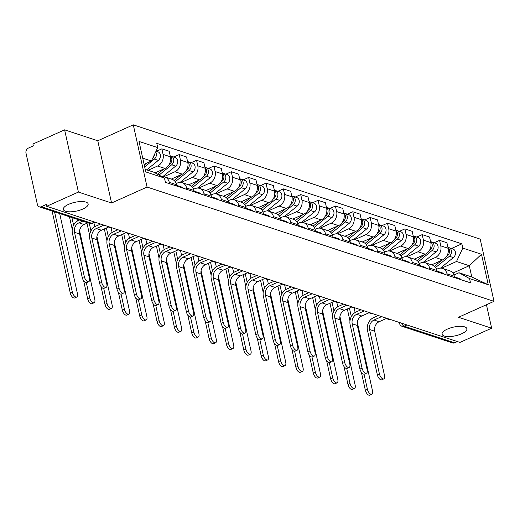 <?xml version="1.0" encoding="UTF-8"?>
<svg xmlns="http://www.w3.org/2000/svg" width="520" height="520" viewBox="0 0 520 520"><rect width="100%" height="100%" fill="white"/><g stroke="black" fill="none" stroke-linecap="round" stroke-linejoin="round"><path stroke-width="0.78" d="M82.862 209.027A12.695 4.446 -12.5 0 1 70.427 211.816A12.695 4.446 -12.5 0 1 63.349 209.43A12.695 4.446 -12.5 0 1 68.62 204.334A12.695 4.446 -12.5 0 1 81.061 201.546A12.695 4.446 -12.5 0 1 88.14 203.931A12.695 4.446 -12.5 0 1 82.862 209.027M461.611 333.794A12.695 4.446 -12.5 0 1 449.169 336.583A12.695 4.446 -12.5 0 1 442.091 334.197A12.695 4.446 -12.5 0 1 447.369 329.101A12.695 4.446 -12.5 0 1 459.803 326.313A12.695 4.446 -12.5 0 1 466.882 328.699A12.695 4.446 -12.5 0 1 461.611 333.794M64.61 129.844L78.403 192.075L46.709 206.284L459.947 342.413L491.641 328.198L458.484 317.278L494 301.353L480.207 239.122L133.282 124.839L97.767 140.764L64.61 129.844L32.916 144.053L33.319 145.873L28.379 148.083A3.965 3.204 -71.8 0 0 26 153.14L37.382 204.483A3.965 3.204 -71.8 0 0 39.325 206.823A3.965 3.204 -71.8 0 0 41.373 206.687L91.773 223.288A3.965 1.885 65.8 0 0 92.593 223.281L95.01 222.196M78.403 192.075L111.559 202.995L147.076 187.064L494 301.353M46.709 206.284L46.312 204.471L41.373 206.687M491.641 328.198L486.441 304.74M457.385 341.569L454.61 342.817A3.965 3.204 108.2 0 1 452.562 342.953L402.162 326.352A3.965 3.204 -71.8 0 0 404.209 326.209L454.61 342.817M431.665 264.856L442.663 259.922A9.126 7.365 -71.8 0 0 448.136 248.287L446.907 242.756L439.569 240.338L440.791 245.869A9.126 7.365 108.2 0 1 435.318 257.504L424.209 262.483M446.986 273.812L454.331 276.231A9.126 7.365 -71.8 0 0 449.859 270.849L442.513 268.431A9.126 7.365 108.2 0 1 446.986 273.812L447.298 275.204M454.331 276.231L454.636 277.622M434.129 242.775L439.569 240.338M436.612 269.288L437.808 268.749A9.126 7.365 108.2 0 1 442.513 268.431M414.303 259.136L425.301 254.202A9.126 7.365 -71.8 0 0 430.781 242.573L429.553 237.036L422.207 234.618L423.436 240.156A9.126 7.365 108.2 0 1 417.957 251.784L406.854 256.763M437.281 271.901L436.976 270.511A9.126 7.365 -71.8 0 0 432.504 265.128L425.159 262.711A9.126 7.365 108.2 0 1 429.631 268.093L429.936 269.483M416.774 237.055L422.207 234.618M419.25 263.569L420.453 263.036A9.126 7.365 108.2 0 1 425.159 262.711M396.949 253.416L407.947 248.489A9.126 7.365 -71.8 0 0 413.419 236.853L412.197 231.322L404.853 228.904L406.081 234.436A9.126 7.365 108.2 0 1 400.601 246.064L389.5 251.05M419.926 266.182L419.614 264.797A9.126 7.365 -71.8 0 0 415.142 259.409L407.803 256.99A9.126 7.365 108.2 0 1 412.276 262.373L412.581 263.764M399.412 231.342L404.853 228.904M401.895 257.855L403.098 257.315A9.126 7.365 108.2 0 1 407.803 256.99M379.594 247.702L390.591 242.769A9.126 7.365 -71.8 0 0 396.065 231.133L394.836 225.602L387.491 223.184L388.719 228.716A9.126 7.365 108.2 0 1 383.247 240.35L372.138 245.33M402.565 260.468L402.259 259.077A9.126 7.365 -71.8 0 0 397.787 253.695L390.442 251.277A9.126 7.365 108.2 0 1 394.914 256.659L395.226 258.05M382.057 225.622L387.491 223.184M384.54 252.135L385.736 251.596A9.126 7.365 108.2 0 1 390.442 251.277M362.232 241.982L373.23 237.049A9.126 7.365 -71.8 0 0 378.709 225.42L377.481 219.882L370.136 217.464L371.365 223.002A9.126 7.365 108.2 0 1 365.885 234.631L354.783 239.609M385.209 254.748L384.904 253.357A9.126 7.365 -71.8 0 0 380.432 247.975L373.087 245.557A9.126 7.365 108.2 0 1 377.559 250.939L377.865 252.33M364.702 219.901L370.136 217.464M367.178 246.415L368.381 245.882A9.126 7.365 108.2 0 1 373.087 245.557M344.877 236.262L355.875 231.335A9.126 7.365 -71.8 0 0 361.348 219.7L360.126 214.169L352.781 211.75L354.003 217.282A9.126 7.365 108.2 0 1 348.53 228.911L337.428 233.896M367.854 249.028L367.543 247.644A9.126 7.365 -71.8 0 0 363.071 242.255L355.732 239.837A9.126 7.365 108.2 0 1 360.197 245.219L360.51 246.61M347.341 214.188L352.781 211.75M349.824 240.702L351.026 240.162A9.126 7.365 108.2 0 1 355.732 239.837M327.522 230.549L338.513 225.615A9.126 7.365 -71.8 0 0 343.993 213.98L342.765 208.448L335.419 206.031L336.648 211.562A9.126 7.365 108.2 0 1 331.175 223.197L320.067 228.176M350.493 243.315L350.188 241.924A9.126 7.365 -71.8 0 0 345.716 236.542L338.371 234.124A9.126 7.365 108.2 0 1 342.843 239.506L343.154 240.897M329.986 208.468L335.419 206.031M332.469 234.982L333.665 234.442A9.126 7.365 108.2 0 1 338.371 234.124M310.161 224.828L321.159 219.895A9.126 7.365 -71.8 0 0 326.638 208.267L325.409 202.728L318.065 200.311L319.293 205.849A9.126 7.365 108.2 0 1 313.814 217.477L302.712 222.456M333.138 237.594L332.826 236.203A9.126 7.365 -71.8 0 0 328.361 230.822L321.016 228.404A9.126 7.365 108.2 0 1 325.488 233.786L325.793 235.177M312.624 202.748L318.065 200.311M315.107 229.261L316.31 228.728A9.126 7.365 108.2 0 1 321.016 228.404M292.806 219.108L303.803 214.175A9.126 7.365 -71.8 0 0 309.276 202.547L308.048 197.015L300.709 194.597L301.932 200.129A9.126 7.365 108.2 0 1 296.459 211.757L285.356 216.743M315.783 231.875L315.471 230.49A9.126 7.365 -71.8 0 0 310.999 225.102L303.661 222.683A9.126 7.365 108.2 0 1 308.126 228.066L308.438 229.457M295.269 197.035L300.709 194.597M297.752 223.548L298.954 223.008A9.126 7.365 108.2 0 1 303.661 222.683M275.45 213.395L286.442 208.462A9.126 7.365 -71.8 0 0 291.922 196.827L290.693 191.295L283.348 188.877L284.577 194.409A9.126 7.365 108.2 0 1 279.103 206.044L267.995 211.022M298.422 226.161L298.116 224.77A9.126 7.365 -71.8 0 0 293.644 219.388L286.299 216.97A9.126 7.365 108.2 0 1 290.771 222.352L291.077 223.743M277.914 191.315L283.348 188.877M280.397 217.828L281.593 217.289A9.126 7.365 108.2 0 1 286.299 216.97M258.089 207.675L269.087 202.742A9.126 7.365 -71.8 0 0 274.56 191.113L273.338 185.575L265.993 183.157L267.221 188.695A9.126 7.365 108.2 0 1 261.742 200.323L250.64 205.303M281.067 220.441L280.755 219.05A9.126 7.365 -71.8 0 0 276.289 213.668L268.944 211.25A9.126 7.365 108.2 0 1 273.416 216.632L273.721 218.023M260.553 185.594L265.993 183.157M263.036 212.108L264.238 211.575A9.126 7.365 108.2 0 1 268.944 211.25M240.734 201.955L251.732 197.022A9.126 7.365 -71.8 0 0 257.205 185.393L255.977 179.862L248.638 177.444L249.86 182.975A9.126 7.365 108.2 0 1 244.387 194.603L233.285 199.589M263.705 214.721L263.4 213.337A9.126 7.365 -71.8 0 0 258.928 207.948L251.589 205.53A9.126 7.365 108.2 0 1 256.055 210.912L256.367 212.303M243.197 179.881L248.638 177.444M245.681 206.394L246.883 205.855A9.126 7.365 108.2 0 1 251.589 205.53M223.379 196.242L234.37 191.308A9.126 7.365 -71.8 0 0 239.85 179.673L238.622 174.142L231.276 171.724L232.505 177.255A9.126 7.365 108.2 0 1 227.032 188.89L215.924 193.869M246.35 209.008L246.044 207.617A9.126 7.365 -71.8 0 0 241.572 202.234L234.228 199.817A9.126 7.365 108.2 0 1 238.7 205.198L239.005 206.589M225.843 174.161L231.276 171.724M228.319 200.675L229.522 200.135A9.126 7.365 108.2 0 1 234.228 199.817M206.018 190.522L217.016 185.588A9.126 7.365 -71.8 0 0 222.489 173.959L221.267 168.422L213.922 166.004L215.15 171.542A9.126 7.365 108.2 0 1 209.671 183.17L198.569 188.149M228.995 203.287L228.683 201.897A9.126 7.365 -71.8 0 0 224.218 196.514L216.873 194.097A9.126 7.365 108.2 0 1 221.344 199.478L221.65 200.869M208.481 168.441L213.922 166.004M210.964 194.955L212.167 194.422A9.126 7.365 108.2 0 1 216.873 194.097M188.662 184.802L199.661 179.868A9.126 7.365 -71.8 0 0 205.133 168.239L203.905 162.708L196.567 160.29L197.789 165.822A9.126 7.365 108.2 0 1 192.316 177.45L181.207 182.436M211.633 197.567L211.328 196.183A9.126 7.365 -71.8 0 0 206.856 190.794L199.511 188.377A9.126 7.365 108.2 0 1 203.983 193.758L204.295 195.15M191.126 162.727L196.567 160.29M193.609 189.241L194.811 188.702A9.126 7.365 108.2 0 1 199.511 188.377M171.301 179.088L182.299 174.155A9.126 7.365 -71.8 0 0 187.779 162.519L186.55 156.988L179.205 154.57L180.433 160.102A9.126 7.365 108.2 0 1 174.961 171.737L163.852 176.716M194.279 191.854L193.973 190.463A9.126 7.365 -71.8 0 0 189.501 185.081L182.156 182.663A9.126 7.365 108.2 0 1 186.628 188.045L186.933 189.436M173.771 157.008L179.205 154.57M176.248 183.521L177.45 182.982A9.126 7.365 108.2 0 1 182.156 182.663M155.038 172.881L164.944 168.435A9.126 7.365 -71.8 0 0 170.417 156.806L169.195 151.268L161.85 148.85L163.078 154.388A9.126 7.365 108.2 0 1 157.599 166.017L148.018 170.313M176.924 186.134L176.612 184.743A9.126 7.365 -71.8 0 0 172.146 179.361L164.801 176.943A9.126 7.365 108.2 0 1 169.273 182.325L169.578 183.716M156.41 151.287L161.85 148.85M161.987 176.709A9.126 7.365 108.2 0 1 164.801 176.943M452.907 273.072L469.293 265.72L456.495 261.508L441.571 268.203M453.966 275.008L458.991 272.753L471.783 276.971L469.293 265.72L481.5 254.261L488.254 284.739L469.56 278.584L458.991 272.753M145.223 169.39L153.901 172.25L164.476 178.081L165.419 182.344L470.509 282.847L469.56 278.584M164.476 178.081L145.782 171.925L139.022 141.447L157.716 147.602L151.411 161.005L142.727 158.145M456.495 261.508L462.807 248.105L461.857 243.841L156.774 143.338L157.716 147.602M462.807 248.105L481.5 254.261M133.282 124.839L147.076 187.064M97.767 140.764L111.559 202.995M144.092 164.287L151.411 161.005M451.484 248.495L461.857 243.841M488.254 284.739L471.783 276.971M383.832 378.879L381.758 379.808A4.563 2.171 -114.2 0 1 377.332 374.803L379.405 373.874A4.563 2.171 65.8 0 0 383.832 378.879A4.563 2.171 65.8 0 0 384.521 375.557L374.686 331.201A7.442 6.006 108.2 0 1 379.151 321.718L386.575 318.389M454.519 277.082A4.96 4.004 108.2 0 1 455.267 277.823M378.307 315.523L373.51 317.675A10.017 8.086 -71.8 0 0 367.497 330.44L377.332 374.803M454.512 277.062A4.96 4.004 108.2 0 1 455.488 277.225A4.96 4.004 108.2 0 1 457.158 278.447M455.488 277.225L459.491 278.544A4.96 4.004 108.2 0 1 461.162 279.767M379.405 373.874L369.571 329.511A7.442 6.006 108.2 0 1 374.036 320.028L381.641 316.622M371.826 394.238L369.759 395.161A4.563 2.171 -114.2 0 1 365.332 390.156L367.4 389.226A4.563 2.171 65.8 0 0 371.826 394.238A4.563 2.171 65.8 0 0 372.522 390.916L357.279 322.186M435.643 267.481L449.397 256.269A4.96 4.004 -71.8 0 0 451.477 251.44A4.96 4.004 -71.8 0 0 448.929 247.65A4.96 4.004 -71.8 0 0 447.96 247.488M440.473 268.132L453.401 257.589A4.96 4.004 -71.8 0 0 455.481 252.759A4.96 4.004 -71.8 0 0 452.933 248.969L448.929 247.65M434.506 266.247L441.772 260.319M446.647 256.347L447.506 255.645A4.96 4.004 -71.8 0 0 447.96 247.507M347.334 308.984L349.979 320.918M361.361 372.249L365.332 390.156M367.4 389.226L364.065 374.179M351.319 316.68L349.407 308.055M355.134 312.494L354.126 307.95M366.476 373.159L364.403 374.088A4.563 2.171 -114.2 0 1 359.976 369.083L362.05 368.154A4.563 2.171 65.8 0 0 366.476 373.159A4.563 2.171 65.8 0 0 367.166 369.837L357.331 325.481A7.442 6.006 108.2 0 1 361.797 315.998L369.219 312.669M437.164 271.362A4.96 4.004 108.2 0 1 437.905 272.11M360.951 309.803L356.154 311.954A10.017 8.086 -71.8 0 0 350.142 324.721L359.976 369.083M437.157 271.343A4.96 4.004 108.2 0 1 438.126 271.505A4.96 4.004 108.2 0 1 439.797 272.733M438.126 271.505L442.137 272.825A4.96 4.004 108.2 0 1 443.8 274.053M362.05 368.154L352.216 323.798A7.442 6.006 108.2 0 1 356.675 314.314L364.286 310.901M349.115 367.445L347.048 368.368A4.563 2.171 -114.2 0 1 342.622 363.363L344.688 362.434A4.563 2.171 65.8 0 0 349.115 367.445A4.563 2.171 65.8 0 0 349.81 364.124L339.976 319.761A7.442 6.006 108.2 0 1 344.435 310.278L351.865 306.95M419.803 265.649A4.96 4.004 108.2 0 1 420.55 266.389M343.597 304.083L338.8 306.235A10.017 8.086 -71.8 0 0 332.787 319.007L342.622 363.363M419.803 265.623A4.96 4.004 108.2 0 1 420.771 265.792A4.96 4.004 108.2 0 1 422.442 267.014M420.771 265.792L424.775 267.111A4.96 4.004 108.2 0 1 426.446 268.333M344.688 362.434L334.854 318.078A7.442 6.006 108.2 0 1 339.32 308.594L346.925 305.182M331.76 361.725L329.687 362.654A4.563 2.171 -114.2 0 1 325.26 357.65L327.334 356.72A4.563 2.171 65.8 0 0 331.76 361.725A4.563 2.171 65.8 0 0 332.449 358.404L322.615 314.048A7.442 6.006 108.2 0 1 327.08 304.564L334.503 301.236M402.447 259.928A4.96 4.004 108.2 0 1 403.188 260.669M326.235 298.37L321.438 300.521A10.017 8.086 -71.8 0 0 315.425 313.287L325.26 357.65M402.441 259.909A4.96 4.004 108.2 0 1 403.416 260.072A4.96 4.004 108.2 0 1 405.08 261.293M403.416 260.072L407.42 261.391A4.96 4.004 108.2 0 1 409.091 262.613M327.334 356.72L317.499 312.358A7.442 6.006 108.2 0 1 321.964 302.874L329.57 299.468M354.471 388.518L352.397 389.447A4.563 2.171 -114.2 0 1 347.971 384.443L350.044 383.513A4.563 2.171 65.8 0 0 354.471 388.518A4.563 2.171 65.8 0 0 355.16 385.197L339.924 316.466M418.288 261.762L432.042 250.549A4.96 4.004 -71.8 0 0 434.122 245.719A4.96 4.004 -71.8 0 0 431.574 241.936A4.96 4.004 -71.8 0 0 430.599 241.774M423.118 262.411L436.046 251.869A4.96 4.004 -71.8 0 0 438.126 247.039A4.96 4.004 -71.8 0 0 435.578 243.256L431.574 241.936M417.144 260.526L424.418 254.599M429.286 250.627L430.151 249.925A4.96 4.004 -71.8 0 0 430.606 241.794M329.979 303.264L332.625 315.198M344.006 366.535L347.971 384.443M350.044 383.513L346.71 368.459M333.957 310.96L332.046 302.334M337.779 306.781L336.772 302.231M337.116 382.798L335.043 383.728A4.563 2.171 -114.2 0 1 330.616 378.723L332.69 377.793A4.563 2.171 65.8 0 0 337.116 382.798A4.563 2.171 65.8 0 0 337.805 379.476L322.569 310.752M400.933 256.048L414.681 244.836A4.96 4.004 -71.8 0 0 416.76 240.006A4.96 4.004 -71.8 0 0 414.213 236.217A4.96 4.004 -71.8 0 0 413.244 236.054M405.762 256.692L418.685 246.155A4.96 4.004 -71.8 0 0 420.765 241.326A4.96 4.004 -71.8 0 0 418.223 237.536L414.213 236.217M399.789 254.813L407.056 248.885M411.931 244.914L412.789 244.212A4.96 4.004 -71.8 0 0 413.25 236.073M312.618 297.544L315.263 309.485M326.644 360.815L330.616 378.723M332.69 377.793L329.349 362.739M316.602 305.24L314.691 296.615M320.418 301.061L319.41 296.511M319.755 377.084L317.688 378.007A4.563 2.171 -114.2 0 1 313.261 373.003L315.328 372.073A4.563 2.171 65.8 0 0 319.755 377.084A4.563 2.171 65.8 0 0 320.45 373.763L305.208 305.032M383.572 250.328L397.325 239.115A4.96 4.004 -71.8 0 0 399.406 234.286A4.96 4.004 -71.8 0 0 396.857 230.497A4.96 4.004 -71.8 0 0 395.889 230.334M388.401 250.978L401.329 240.435A4.96 4.004 -71.8 0 0 403.41 235.606A4.96 4.004 -71.8 0 0 400.862 231.816L396.857 230.497M382.434 249.093L389.701 243.165M394.57 239.194L395.434 238.492A4.96 4.004 -71.8 0 0 395.889 230.353M295.262 291.831L297.908 303.764M309.289 355.095L313.261 373.003M315.328 372.073L311.994 357.026M299.247 299.526L297.336 290.901M303.062 295.341L302.055 290.797M314.405 356.005L312.332 356.935A4.563 2.171 -114.2 0 1 307.905 351.929L309.978 351A4.563 2.171 65.8 0 0 314.405 356.005A4.563 2.171 65.8 0 0 315.094 352.684L305.26 308.328A7.442 6.006 108.2 0 1 309.725 298.844L317.148 295.516M385.093 254.208A4.96 4.004 108.2 0 1 385.834 254.956M308.88 292.65L304.083 294.801A10.017 8.086 -71.8 0 0 298.07 307.567L307.905 351.929M385.086 254.189A4.96 4.004 108.2 0 1 386.054 254.352A4.96 4.004 108.2 0 1 387.725 255.58M386.054 254.352L390.065 255.671A4.96 4.004 108.2 0 1 391.729 256.9M309.978 351L300.144 306.644A7.442 6.006 108.2 0 1 304.603 297.161L312.214 293.748M297.043 350.291L294.976 351.215A4.563 2.171 -114.2 0 1 290.55 346.209L292.617 345.28A4.563 2.171 65.8 0 0 297.043 350.291A4.563 2.171 65.8 0 0 297.739 346.97L287.905 302.608A7.442 6.006 108.2 0 1 292.364 293.124L299.793 289.796M367.731 248.495A4.96 4.004 108.2 0 1 368.478 249.236M291.519 286.93L286.728 289.081A10.017 8.086 -71.8 0 0 280.716 301.853L290.55 346.209M367.731 248.469A4.96 4.004 108.2 0 1 368.7 248.638A4.96 4.004 108.2 0 1 370.37 249.86M368.7 248.638L372.704 249.958A4.96 4.004 108.2 0 1 374.374 251.18M292.617 345.28L282.783 300.924A7.442 6.006 108.2 0 1 287.248 291.44L294.853 288.028M302.4 371.365L300.326 372.294A4.563 2.171 -114.2 0 1 295.9 367.282L297.973 366.36A4.563 2.171 65.8 0 0 302.4 371.365A4.563 2.171 65.8 0 0 303.089 368.043L287.853 299.312M366.216 244.608L379.964 233.395A4.96 4.004 -71.8 0 0 382.05 228.566A4.96 4.004 -71.8 0 0 379.503 224.783A4.96 4.004 -71.8 0 0 378.528 224.614M371.046 245.258L383.975 234.715A4.96 4.004 -71.8 0 0 386.054 229.886A4.96 4.004 -71.8 0 0 383.507 226.103L379.503 224.783M365.072 243.373L372.346 237.445M377.215 233.474L378.072 232.772A4.96 4.004 -71.8 0 0 378.534 224.64M277.908 286.111L280.553 298.044M291.935 349.382L295.9 367.282M297.973 366.36L294.632 351.306M281.886 293.807L279.975 285.181M285.708 289.627L284.7 285.077M285.038 365.644L282.971 366.574A4.563 2.171 -114.2 0 1 278.544 361.569L280.611 360.64A4.563 2.171 65.8 0 0 285.038 365.644A4.563 2.171 65.8 0 0 285.733 362.323L270.498 293.599M348.862 238.894L362.609 227.682A4.96 4.004 -71.8 0 0 364.689 222.853A4.96 4.004 -71.8 0 0 362.141 219.063A4.96 4.004 -71.8 0 0 361.173 218.9M353.691 239.538L366.613 229.002A4.96 4.004 -71.8 0 0 368.693 224.172A4.96 4.004 -71.8 0 0 366.151 220.383L362.141 219.063M347.718 237.66L354.985 231.732M359.86 227.76L360.718 227.058A4.96 4.004 -71.8 0 0 361.179 218.92M260.546 280.391L263.192 292.331M274.573 343.662L278.544 361.569M280.611 360.64L277.277 345.585M264.531 288.087L262.62 279.461M268.346 283.907L267.339 279.357M279.689 344.572L277.615 345.501A4.563 2.171 -114.2 0 1 273.189 340.496L275.262 339.567A4.563 2.171 65.8 0 0 279.689 344.572A4.563 2.171 65.8 0 0 280.377 341.25L270.543 296.894A7.442 6.006 108.2 0 1 275.008 287.411L282.432 284.083M350.376 242.775A4.96 4.004 108.2 0 1 351.117 243.516M274.163 281.216L269.367 283.368A10.017 8.086 -71.8 0 0 263.354 296.133L273.189 340.496M350.37 242.756A4.96 4.004 108.2 0 1 351.344 242.918A4.96 4.004 108.2 0 1 353.009 244.14M351.344 242.918L355.349 244.238A4.96 4.004 108.2 0 1 357.019 245.459M275.262 339.567L265.428 295.204A7.442 6.006 108.2 0 1 269.893 285.721L277.498 282.315M262.327 338.851L260.26 339.781A4.563 2.171 -114.2 0 1 255.833 334.776L257.901 333.847A4.563 2.171 65.8 0 0 262.327 338.851A4.563 2.171 65.8 0 0 263.022 335.53L253.188 291.174A7.442 6.006 108.2 0 1 257.654 281.69L265.077 278.363M333.021 237.055A4.96 4.004 108.2 0 1 333.762 237.803M256.808 275.496L252.011 277.647A10.017 8.086 -71.8 0 0 245.999 290.413L255.833 334.776M333.015 237.036A4.96 4.004 108.2 0 1 333.983 237.198A4.96 4.004 108.2 0 1 335.654 238.427M333.983 237.198L337.994 238.518A4.96 4.004 108.2 0 1 339.657 239.746M257.901 333.847L248.072 289.49A7.442 6.006 108.2 0 1 252.531 280.007L260.143 276.594M244.972 333.138L242.905 334.061A4.563 2.171 -114.2 0 1 238.478 329.056L240.546 328.127A4.563 2.171 65.8 0 0 244.972 333.138A4.563 2.171 65.8 0 0 245.667 329.817L235.833 285.454A7.442 6.006 108.2 0 1 240.292 275.971L247.722 272.642M315.659 231.342A4.96 4.004 108.2 0 1 316.407 232.083M239.447 269.776L234.65 271.928A10.017 8.086 -71.8 0 0 228.644 284.7L238.478 329.056M315.659 231.316A4.96 4.004 108.2 0 1 316.628 231.484A4.96 4.004 108.2 0 1 318.298 232.707M316.628 231.484L320.632 232.804A4.96 4.004 108.2 0 1 322.303 234.026M240.546 328.127L230.711 283.771A7.442 6.006 108.2 0 1 235.177 274.287L242.781 270.875M227.617 327.418L225.544 328.347A4.563 2.171 -114.2 0 1 221.117 323.343L223.191 322.413A4.563 2.171 65.8 0 0 227.617 327.418A4.563 2.171 65.8 0 0 228.306 324.096L218.472 279.74A7.442 6.006 108.2 0 1 222.937 270.257L230.36 266.929M298.305 225.622A4.96 4.004 108.2 0 1 299.046 226.363M222.092 264.062L217.295 266.214A10.017 8.086 -71.8 0 0 211.283 278.98L221.117 323.343M298.298 225.602A4.96 4.004 108.2 0 1 299.273 225.764A4.96 4.004 108.2 0 1 300.937 226.987M299.273 225.764L303.277 227.084A4.96 4.004 108.2 0 1 304.947 228.306M223.191 322.413L213.356 278.05A7.442 6.006 108.2 0 1 217.822 268.567L225.427 265.161M210.256 321.698L208.189 322.627A4.563 2.171 -114.2 0 1 203.762 317.623L205.829 316.693A4.563 2.171 65.8 0 0 210.256 321.698A4.563 2.171 65.8 0 0 210.951 318.377L201.117 274.021A7.442 6.006 108.2 0 1 205.582 264.537L213.005 261.209M287.586 222.593A4.96 4.004 108.2 0 0 285.916 221.364L281.911 220.044A4.96 4.004 108.2 0 0 280.943 219.882A4.96 4.004 108.2 0 1 281.69 220.649M204.737 258.343L199.94 260.494A10.017 8.086 -71.8 0 0 193.928 273.26L203.762 317.623M281.911 220.044A4.96 4.004 108.2 0 1 283.582 221.273M205.829 316.693L195.994 272.337A7.442 6.006 108.2 0 1 200.46 262.853L208.072 259.441M192.9 315.985L190.833 316.908A4.563 2.171 -114.2 0 1 186.407 311.903L188.474 310.973A4.563 2.171 65.8 0 0 192.9 315.985A4.563 2.171 65.8 0 0 193.589 312.663L183.761 268.3A7.442 6.006 108.2 0 1 188.221 258.817L195.65 255.489M270.231 216.873A4.96 4.004 108.2 0 0 268.561 215.65L264.557 214.331A4.96 4.004 108.2 0 0 263.582 214.162A4.96 4.004 108.2 0 1 264.336 214.929M187.375 252.623L182.578 254.774A10.017 8.086 -71.8 0 0 176.572 267.547L186.407 311.903M264.557 214.331A4.96 4.004 108.2 0 1 266.227 215.553M188.474 310.973L178.639 266.617A7.442 6.006 108.2 0 1 183.105 257.133L190.71 253.721M175.546 310.264L173.472 311.194A4.563 2.171 -114.2 0 1 169.046 306.189L171.119 305.26A4.563 2.171 65.8 0 0 175.546 310.264A4.563 2.171 65.8 0 0 176.234 306.943L166.4 262.587A7.442 6.006 108.2 0 1 170.865 253.103L178.289 249.775M252.869 211.153A4.96 4.004 108.2 0 0 251.206 209.931L247.202 208.611A4.96 4.004 108.2 0 0 246.227 208.448A4.96 4.004 108.2 0 1 246.974 209.209M170.02 246.909L165.224 249.061A10.017 8.086 -71.8 0 0 159.211 261.827L169.046 306.189M247.202 208.611A4.96 4.004 108.2 0 1 248.865 209.833M171.119 305.26L161.285 260.897A7.442 6.006 108.2 0 1 165.75 251.414L173.355 248.008M158.184 304.544L156.117 305.474A4.563 2.171 -114.2 0 1 151.691 300.469L153.758 299.539A4.563 2.171 65.8 0 0 158.184 304.544A4.563 2.171 65.8 0 0 158.88 301.223L149.045 256.867A7.442 6.006 108.2 0 1 153.511 247.383L160.934 244.056M235.514 205.439A4.96 4.004 108.2 0 0 233.844 204.211L229.84 202.891A4.96 4.004 108.2 0 0 228.872 202.728A4.96 4.004 108.2 0 1 229.619 203.495M152.666 241.189L147.869 243.341A10.017 8.086 -71.8 0 0 141.856 256.106L151.691 300.469M229.84 202.891A4.96 4.004 108.2 0 1 231.511 204.119M153.758 299.539L143.923 255.183A7.442 6.006 108.2 0 1 148.388 245.7L155.994 242.287M267.683 359.931L265.616 360.854A4.563 2.171 -114.2 0 1 261.19 355.849L263.257 354.919A4.563 2.171 65.8 0 0 267.683 359.931A4.563 2.171 65.8 0 0 268.378 356.61L253.136 287.878M331.5 233.175L345.254 221.962A4.96 4.004 -71.8 0 0 347.334 217.133A4.96 4.004 -71.8 0 0 344.786 213.343A4.96 4.004 -71.8 0 0 343.818 213.181M336.329 233.825L349.258 223.281A4.96 4.004 -71.8 0 0 351.338 218.452A4.96 4.004 -71.8 0 0 348.79 214.662L344.786 213.343M330.356 231.94L337.63 226.011M342.498 222.04L343.363 221.338A4.96 4.004 -71.8 0 0 343.818 213.2M243.191 274.677L245.837 286.611M257.218 337.942L261.19 355.849M263.257 354.919L259.922 339.872M247.175 282.373L245.258 273.748M250.991 278.187L249.983 273.644M250.328 354.211L248.255 355.141A4.563 2.171 -114.2 0 1 243.828 350.129L245.901 349.206A4.563 2.171 65.8 0 0 250.328 354.211A4.563 2.171 65.8 0 0 251.017 350.89L235.781 282.159M314.145 227.455L327.892 216.242A4.96 4.004 -71.8 0 0 329.972 211.412A4.96 4.004 -71.8 0 0 327.431 207.63A4.96 4.004 -71.8 0 0 326.456 207.461M318.975 228.105L331.903 217.561A4.96 4.004 -71.8 0 0 333.983 212.732A4.96 4.004 -71.8 0 0 331.435 208.949L327.431 207.63M313.001 226.219L320.275 220.292M325.143 216.32L326.001 215.618A4.96 4.004 -71.8 0 0 326.463 207.487M225.836 268.957L228.482 280.891M239.863 332.228L243.828 350.129M245.901 349.206L242.561 334.152M229.814 276.653L227.903 268.028M233.636 272.474L232.622 267.923M232.967 348.491L230.9 349.421A4.563 2.171 -114.2 0 1 226.473 344.416L228.54 343.486A4.563 2.171 65.8 0 0 232.967 348.491A4.563 2.171 65.8 0 0 233.662 345.169L218.426 276.445M296.79 221.741L310.538 210.529A4.96 4.004 -71.8 0 0 312.618 205.692A4.96 4.004 -71.8 0 0 310.07 201.91A4.96 4.004 -71.8 0 0 309.101 201.747A4.96 4.004 -71.8 0 1 308.646 209.905L307.788 210.607M301.62 222.385L314.542 211.848A4.96 4.004 -71.8 0 0 316.622 207.012A4.96 4.004 -71.8 0 0 314.08 203.229L310.07 201.91M295.646 220.506L302.913 214.578M208.475 263.237L211.12 275.178M222.502 326.508L226.473 344.416M228.54 343.486L225.206 328.432M212.459 270.933L210.548 262.308M216.275 266.753L215.267 262.204M215.612 342.778L213.544 343.7A4.563 2.171 -114.2 0 1 209.118 338.696L211.185 337.766A4.563 2.171 65.8 0 0 215.612 342.778A4.563 2.171 65.8 0 0 216.3 339.456L201.065 270.725M279.428 216.021L293.183 204.808A4.96 4.004 -71.8 0 0 295.262 199.979A4.96 4.004 -71.8 0 0 292.714 196.19A4.96 4.004 -71.8 0 0 291.746 196.027A4.96 4.004 -71.8 0 1 291.291 204.185L290.427 204.886M284.258 216.671L297.187 206.128A4.96 4.004 -71.8 0 0 299.267 201.299A4.96 4.004 -71.8 0 0 296.719 197.509L292.714 196.19M278.284 214.786L285.558 208.858M191.119 257.524L193.765 269.458M205.147 320.788L209.118 338.696M211.185 337.766L207.85 322.719M195.104 265.219L193.186 256.594M198.919 261.034L197.912 256.49M198.256 337.058L196.183 337.987A4.563 2.171 -114.2 0 1 191.756 332.976L193.83 332.053A4.563 2.171 65.8 0 0 198.256 337.058A4.563 2.171 65.8 0 0 198.946 333.736L183.709 265.005M262.074 210.301L275.821 199.089A4.96 4.004 -71.8 0 0 277.901 194.259A4.96 4.004 -71.8 0 0 275.36 190.476A4.96 4.004 -71.8 0 0 274.385 190.307A4.96 4.004 -71.8 0 1 273.93 198.464L273.072 199.167M266.903 210.951L279.832 200.408A4.96 4.004 -71.8 0 0 281.911 195.578A4.96 4.004 -71.8 0 0 279.364 191.796L275.36 190.476M260.93 209.066L268.203 203.138M173.764 251.804L176.41 263.738M187.785 315.075L191.756 332.976M193.83 332.053L190.489 316.999M177.743 259.5L175.832 250.874M181.558 255.32L180.55 250.77M180.895 331.338L178.828 332.267A4.563 2.171 -114.2 0 1 174.401 327.262L176.469 326.333A4.563 2.171 65.8 0 0 180.895 331.338A4.563 2.171 65.8 0 0 181.591 328.016L166.355 259.292M244.712 204.588L258.466 193.375A4.96 4.004 -71.8 0 0 260.546 188.539A4.96 4.004 -71.8 0 0 257.998 184.756A4.96 4.004 -71.8 0 0 257.03 184.594A4.96 4.004 -71.8 0 1 256.575 192.751L255.717 193.453M249.542 205.231L262.47 194.694A4.96 4.004 -71.8 0 0 264.55 189.858A4.96 4.004 -71.8 0 0 262.008 186.076L257.998 184.756M243.575 203.353L250.842 197.425M156.403 246.083L159.048 258.024M170.43 309.355L174.401 327.262M176.469 326.333L173.134 311.279M160.388 253.78L158.477 245.154M164.203 249.6L163.196 245.05M163.54 325.624L161.466 326.547A4.563 2.171 -114.2 0 1 157.04 321.542L159.113 320.613A4.563 2.171 65.8 0 0 163.54 325.624A4.563 2.171 65.8 0 0 164.229 322.303L148.993 253.572M227.357 198.868L241.111 187.655A4.96 4.004 -71.8 0 0 243.191 182.826A4.96 4.004 -71.8 0 0 240.643 179.036A4.96 4.004 -71.8 0 0 239.668 178.874M232.186 199.518L245.115 188.975A4.96 4.004 -71.8 0 0 247.195 184.145A4.96 4.004 -71.8 0 0 244.647 180.356L240.643 179.036M226.213 197.633L233.487 191.705M238.355 187.733L239.219 187.031A4.96 4.004 -71.8 0 0 239.675 178.893M139.048 240.37L141.694 252.304M153.075 303.635L157.04 321.542M159.113 320.613L155.779 305.565M143.032 248.066L141.115 239.441M146.848 243.88L145.841 239.337M146.185 319.904L144.112 320.834A4.563 2.171 -114.2 0 1 139.685 315.822L141.758 314.899A4.563 2.171 65.8 0 0 146.185 319.904A4.563 2.171 65.8 0 0 146.874 316.583L131.638 247.852M210.002 193.147L223.75 181.935A4.96 4.004 -71.8 0 0 225.83 177.106A4.96 4.004 -71.8 0 0 223.288 173.322A4.96 4.004 -71.8 0 0 222.313 173.154M214.832 193.797L227.754 183.255A4.96 4.004 -71.8 0 0 229.84 178.425A4.96 4.004 -71.8 0 0 227.292 174.642L223.288 173.322M208.858 191.912L216.125 185.984M221 182.013L221.858 181.311A4.96 4.004 -71.8 0 0 222.319 173.18M121.687 234.65L124.338 246.584M135.714 297.921L139.685 315.822M141.758 314.899L138.417 299.845M125.671 242.346L123.76 233.721M129.487 238.167L128.479 233.617M140.829 298.831L138.756 299.754A4.563 2.171 -114.2 0 1 134.329 294.749L136.403 293.82A4.563 2.171 65.8 0 0 140.829 298.831A4.563 2.171 65.8 0 0 141.518 295.51L131.684 251.147A7.442 6.006 108.2 0 1 136.149 241.664L143.572 238.336M211.517 197.035A4.96 4.004 108.2 0 1 212.264 197.775M135.304 235.469L130.507 237.62A10.017 8.086 -71.8 0 0 124.501 250.393L134.329 294.749M211.51 197.008A4.96 4.004 108.2 0 1 212.485 197.178A4.96 4.004 108.2 0 1 214.156 198.4M212.485 197.178L216.489 198.497A4.96 4.004 108.2 0 1 218.16 199.719M136.403 293.82L126.568 249.464A7.442 6.006 108.2 0 1 131.034 239.98L138.638 236.567M128.823 314.184L126.757 315.114A4.563 2.171 -114.2 0 1 122.33 310.108L124.397 309.179A4.563 2.171 65.8 0 0 128.823 314.184A4.563 2.171 65.8 0 0 129.519 310.863L114.283 242.138M192.641 187.434L206.394 176.222A4.96 4.004 -71.8 0 0 208.475 171.386A4.96 4.004 -71.8 0 0 205.927 167.603A4.96 4.004 -71.8 0 0 204.958 167.44M197.47 188.078L210.399 177.541A4.96 4.004 -71.8 0 0 212.478 172.705A4.96 4.004 -71.8 0 0 209.931 168.922L205.927 167.603M191.503 186.199L198.77 180.271M203.645 176.3L204.503 175.597A4.96 4.004 -71.8 0 0 204.958 167.459M104.331 228.93L106.977 240.87M118.359 292.201L122.33 310.108M124.397 309.179L121.062 294.125M108.316 236.626L106.405 228M112.132 232.447L111.124 227.897M123.474 293.111L121.401 294.041A4.563 2.171 -114.2 0 1 116.974 289.036L119.048 288.106A4.563 2.171 65.8 0 0 123.474 293.111A4.563 2.171 65.8 0 0 124.163 289.789L114.328 245.433A7.442 6.006 108.2 0 1 118.794 235.95L126.217 232.622M194.161 191.315A4.96 4.004 108.2 0 1 194.903 192.056M117.949 229.756L113.152 231.907A10.017 8.086 -71.8 0 0 107.14 244.673L116.974 289.036M194.155 191.295A4.96 4.004 108.2 0 1 195.124 191.458A4.96 4.004 108.2 0 1 196.794 192.68M195.124 191.458L199.134 192.777A4.96 4.004 108.2 0 1 200.798 193.999M119.048 288.106L109.213 243.744A7.442 6.006 108.2 0 1 113.672 234.26L121.284 230.854M111.469 308.471L109.395 309.394A4.563 2.171 -114.2 0 1 104.969 304.389L107.042 303.459A4.563 2.171 65.8 0 0 111.469 308.471A4.563 2.171 65.8 0 0 112.158 305.149L96.922 236.418M175.286 181.714L189.04 170.502A4.96 4.004 -71.8 0 0 191.119 165.672A4.96 4.004 -71.8 0 0 188.572 161.883A4.96 4.004 -71.8 0 0 187.597 161.72M180.115 182.364L193.044 171.821A4.96 4.004 -71.8 0 0 195.124 166.992A4.96 4.004 -71.8 0 0 192.576 163.202L188.572 161.883M174.142 180.479L181.415 174.551M186.284 170.58L187.148 169.878A4.96 4.004 -71.8 0 0 187.603 161.74M86.977 223.217L89.622 235.15M101.003 286.481L104.969 304.389M107.042 303.459L103.708 288.411M90.955 230.912L89.265 223.275M94.776 226.727L93.88 222.703M106.112 287.391L104.046 288.32A4.563 2.171 -114.2 0 1 99.619 283.315L101.686 282.386A4.563 2.171 65.8 0 0 106.112 287.391A4.563 2.171 65.8 0 0 106.808 284.07L96.974 239.714A7.442 6.006 108.2 0 1 101.439 230.23L108.862 226.902M176.8 185.594A4.96 4.004 108.2 0 1 177.547 186.342M100.594 224.036L95.797 226.187A10.017 8.086 -71.8 0 0 89.784 238.953L99.619 283.315M176.8 185.575A4.96 4.004 108.2 0 1 177.769 185.738A4.96 4.004 108.2 0 1 179.439 186.966M177.769 185.738L181.772 187.057A4.96 4.004 108.2 0 1 183.443 188.286M101.686 282.386L91.852 238.03A7.442 6.006 108.2 0 1 96.317 228.547L103.922 225.134M94.114 302.75L92.04 303.68A4.563 2.171 -114.2 0 1 87.614 298.668L89.687 297.745A4.563 2.171 65.8 0 0 94.114 302.75A4.563 2.171 65.8 0 0 94.802 299.429L79.567 230.698M159.042 175.084L171.678 164.781A4.96 4.004 -71.8 0 0 173.758 159.952A4.96 4.004 -71.8 0 0 171.21 156.169A4.96 4.004 -71.8 0 0 170.242 156M162.76 176.644L175.682 166.101A4.96 4.004 -71.8 0 0 177.762 161.272A4.96 4.004 -71.8 0 0 175.221 157.488L171.21 156.169M157.456 174.213L164.053 168.831M168.928 164.859L169.786 164.157A4.96 4.004 -71.8 0 0 170.248 156.026M69.453 216.749L72.267 229.431M83.642 280.767L87.614 298.668M89.687 297.745L86.346 282.692M73.6 225.192L71.909 217.561M77.415 221.013L77.025 219.245M88.758 281.678L86.684 282.601A4.563 2.171 -114.2 0 1 82.258 277.596L84.331 276.666A4.563 2.171 65.8 0 0 88.758 281.678A4.563 2.171 65.8 0 0 89.447 278.356L79.612 233.994A7.442 6.006 108.2 0 1 84.078 224.51L87.867 222.814M79.41 220.031L78.436 220.467A10.017 8.086 -71.8 0 0 72.423 233.239L82.258 277.596M165.295 181.786A4.96 4.004 108.2 0 1 166.088 182.566M84.331 276.666L74.496 232.31A7.442 6.006 108.2 0 1 78.962 222.827L82.745 221.13M76.752 297.031L74.685 297.96A4.563 2.171 -114.2 0 1 70.258 292.955L72.326 292.026A4.563 2.171 65.8 0 0 76.752 297.031A4.563 2.171 65.8 0 0 77.448 293.709L59.67 213.525M144.677 166.933L154.323 159.068A4.96 4.004 -71.8 0 0 155.688 151.912M146.685 169.878L158.327 160.388A4.96 4.004 -71.8 0 0 160.407 155.552A4.96 4.004 -71.8 0 0 157.859 151.769L156.039 151.171M144.267 165.1L146.698 163.118M152.744 158.165A4.96 4.004 -71.8 0 0 154.492 154.447M52.098 211.029L70.258 292.955M72.326 292.026L54.548 211.842M157.599 166.017L164.944 168.435M174.961 171.737L182.299 174.155M192.316 177.45L199.661 179.868M209.671 183.17L217.016 185.588M227.032 188.89L234.37 191.308M244.387 194.603L251.732 197.022M261.742 200.323L269.087 202.742M279.103 206.044L286.442 208.462M296.459 211.757L303.803 214.175M313.814 217.477L321.159 219.895M331.175 223.197L338.513 225.615M348.53 228.911L355.875 231.335M365.885 234.631L373.23 237.049M383.247 240.35L390.591 242.769M400.601 246.064L407.947 248.489M417.957 251.784L425.301 254.202M435.318 257.504L442.663 259.922M186.628 188.045L193.973 190.463M203.983 193.758L211.328 196.183M221.344 199.478L228.683 201.897M238.7 205.198L246.044 207.617M256.055 210.912L263.4 213.337M273.416 216.632L280.755 219.05M290.771 222.352L298.116 224.77M308.126 228.066L315.471 230.49M325.488 233.786L332.826 236.203M342.843 239.506L350.188 241.924M360.197 245.219L367.543 247.644M377.559 250.939L384.904 253.357M394.914 256.659L402.259 259.077M412.276 262.373L419.614 264.797M429.631 268.093L436.976 270.511M169.273 182.325L176.612 184.743M180.433 160.102L187.779 162.519M197.789 165.822L205.133 168.239M215.15 171.542L222.489 173.959M232.505 177.255L239.85 179.673M249.86 182.975L257.205 185.393M267.221 188.695L274.56 191.113M284.577 194.409L291.922 196.827M301.932 200.129L309.276 202.547M319.293 205.849L326.638 208.267M336.648 211.562L343.993 213.98M354.003 217.282L361.348 219.7M371.365 223.002L378.709 225.42M388.719 228.716L396.065 231.133M406.081 234.436L413.419 236.853M423.436 240.156L430.781 242.573M440.791 245.869L448.136 248.287M163.078 154.388L170.417 156.806M401.615 323.2A3.965 1.885 65.8 0 0 404.209 326.209L406.985 324.968M94.549 222.047L91.773 223.288A3.965 3.204 -71.8 0 1 89.733 223.431A3.965 3.965 0 0 0 92.593 223.281M402.162 326.352A3.965 3.965 0 0 1 399.529 323.44A3.965 1.391 -12.5 0 1 399.906 322.634M379.151 321.718L374.036 320.028M374.686 331.201L369.571 329.511M449.397 256.269L453.401 257.589M447.115 255.522L447.506 255.645M361.797 315.998L356.675 314.314M357.331 325.481L352.216 323.798M344.435 310.278L339.32 308.594M339.976 319.761L334.854 318.078M327.08 304.564L321.964 302.874M322.615 314.048L317.499 312.358M432.042 250.549L436.046 251.869M429.76 249.802L430.151 249.925M414.681 244.836L418.685 246.155M412.406 244.082L412.789 244.212M397.325 239.115L401.329 240.435M395.044 238.368L395.434 238.492M309.725 298.844L304.603 297.161M305.26 308.328L300.144 306.644M292.364 293.124L287.248 291.44M287.905 302.608L282.783 300.924M379.964 233.395L383.975 234.715M377.689 232.648L378.072 232.772M362.609 227.682L366.613 229.002M360.334 226.928L360.718 227.058M275.008 287.411L269.893 285.721M270.543 296.894L265.428 295.204M257.654 281.69L252.531 280.007M253.188 291.174L248.072 289.49M240.292 275.971L235.177 274.287M235.833 285.454L230.711 283.771M222.937 270.257L217.822 268.567M218.472 279.74L213.356 278.05M205.582 264.537L200.46 262.853M201.117 274.021L195.994 272.337M188.221 258.817L183.105 257.133M183.761 268.3L178.639 266.617M170.865 253.103L165.75 251.414M166.4 262.587L161.285 260.897M153.511 247.383L148.388 245.7M149.045 256.867L143.923 255.183M345.254 221.962L349.258 223.281M342.973 221.214L343.363 221.338M327.892 216.242L331.903 217.561M325.618 215.494L326.001 215.618M310.538 210.529L314.542 211.848M308.262 209.775L308.646 209.905M293.183 204.808L297.187 206.128M290.901 204.061L291.291 204.185M275.821 199.089L279.832 200.408M273.546 198.341L273.93 198.464M258.466 193.375L262.47 194.694M256.191 192.621L256.575 192.751M241.111 187.655L245.115 188.975M238.83 186.901L239.219 187.031M223.75 181.935L227.754 183.255M221.475 181.188L221.858 181.311M136.149 241.664L131.034 239.98M131.684 251.147L126.568 249.464M206.394 176.222L210.399 177.541M204.119 175.468L204.503 175.597M118.794 235.95L113.672 234.26M114.328 245.433L109.213 243.744M189.04 170.502L193.044 171.821M186.758 169.748L187.148 169.878M101.439 230.23L96.317 228.547M96.974 239.714L91.852 238.03M171.678 164.781L175.682 166.101M169.403 164.034L169.786 164.157M84.078 224.51L78.962 222.827M79.612 233.994L74.496 232.31M154.323 159.068L158.327 160.388M386.353 318.168A3.965 3.965 0 0 0 389.916 319.345M368.999 312.455A3.965 3.965 0 0 0 372.56 313.625M351.644 306.735A3.965 3.965 0 0 0 355.199 307.911M334.282 301.015A3.965 3.965 0 0 0 337.844 302.192M316.927 295.302A3.965 3.965 0 0 0 320.489 296.471M299.572 289.582A3.965 3.965 0 0 0 303.127 290.758M282.211 283.861A3.965 3.965 0 0 0 285.772 285.038M264.856 278.148A3.965 3.965 0 0 0 268.418 279.318M247.5 272.428A3.965 3.965 0 0 0 251.056 273.605M230.139 266.708A3.965 3.965 0 0 0 233.701 267.885M212.784 260.995A3.965 3.965 0 0 0 216.339 262.164M195.429 255.275A3.965 3.965 0 0 0 198.984 256.451M178.067 249.555A3.965 3.965 0 0 0 181.63 250.731M160.713 243.841A3.965 3.965 0 0 0 164.268 245.011M143.351 238.121A3.965 3.965 0 0 0 146.913 239.297M125.996 232.401A3.965 3.965 0 0 0 129.558 233.578M108.641 226.688A3.965 3.965 0 0 0 112.197 227.858M89.733 223.431L39.325 206.823M399.529 323.44L399.308 322.439"/></g></svg>
